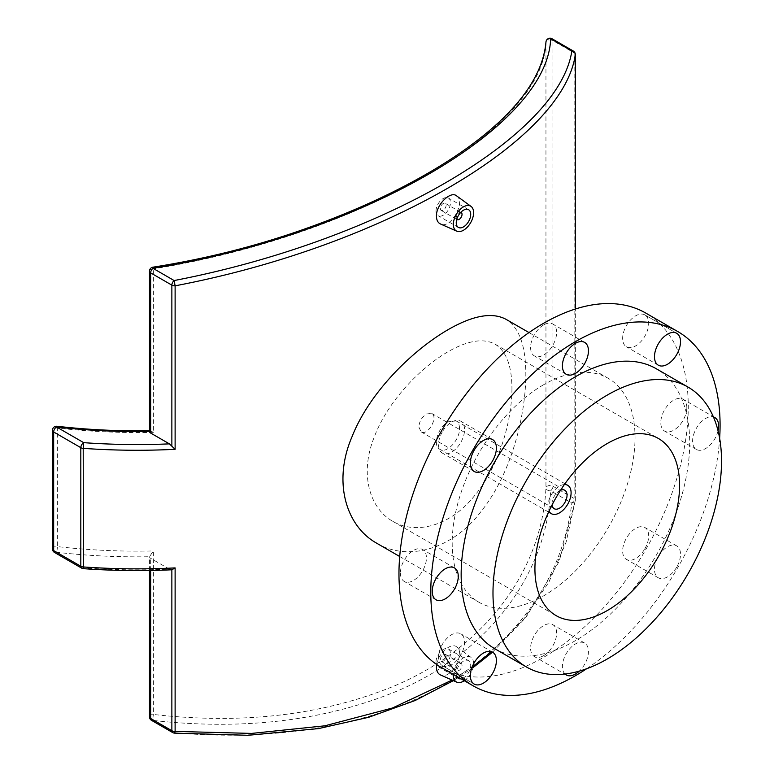 <?xml version="1.0" encoding="UTF-8"?>
<svg xmlns="http://www.w3.org/2000/svg" width="774" height="774" viewBox="0 0 774 774"><rect width="100%" height="100%" fill="white"/><g stroke="black" fill="none" stroke-linecap="round" stroke-linejoin="round"><path stroke-width="0.58" stroke-dasharray="3.87 2.9" d="M511.943 388.509C511.943 421.356 498.872 466.635 474.626 495.602C451.029 525.662 416.248 535.279 392.766 521.318C368.927 507.967 359.775 472.982 374.084 437.552C387.116 402.132 419.702 368.105 448.146 351.667C467.786 340.454 483.421 337.948 495.05 344.159C506.235 351.115 511.866 365.899 511.943 388.509M459.504 428.38C459.456 424.752 458.363 422.275 456.225 420.95L448.146 421.82C438.19 426.909 432.202 445.737 439.855 449.297C446.762 454.144 460.075 439.545 459.504 428.38M174.421 733.123L174.45 733.123A4.093 0.668 94.9 0 1 174.15 732.668C289.07 743.117 400.797 720.952 474.685 664.682C531.235 620.835 563.617 566.965 571.851 503.052A4.093 2.902 -173.1 0 0 575.305 500.633A4.093 2.902 -173.1 0 0 575.324 500.343L566.123 542.129L548.94 582L523.998 618.881L491.693 651.747M473.407 666.085L452.074 680.075M456.631 195.89C466.054 201.579 450.758 229.617 440.454 223.957M436.671 664.518C438.132 653.256 451.213 642.11 456.631 646.861C466.054 652.55 450.758 680.588 440.454 674.928M376.715 543.222C407.521 561.595 452.306 549.859 481.234 511.266C511.043 474.181 525.749 416.112 525.827 374.471C525.817 345.91 519.199 327.528 505.993 319.304M573.292 51.016A4.093 2.361 -60 0 1 574.134 52.884L552.936 40.645A4.093 2.361 0 0 0 548.553 40.122A4.093 2.361 0 0 0 545.951 42.222C543.59 129.21 358.817 235.886 153.397 268.859L152.952 267.175M149.469 271.219A4.093 2.361 0 0 1 153.397 268.859L153.397 432.356L150.137 430.702L149.469 431.379M149.469 716.811A4.093 2.361 180 0 1 153.397 714.45C242.688 724.599 322.835 715.176 393.86 686.161C485.579 647.664 542.061 569.925 545.951 487.804A4.093 2.932 -176.8 0 0 550.653 490.813C546.541 573.757 489.226 652.337 396.327 691.395C324.403 720.836 243.278 730.511 152.952 720.42A4.093 0.503 96.1 0 1 153.397 714.45L153.397 550.953L149.479 556.729A413.219 238.566 180 0 1 56.56 552.259A4.093 2.361 -60 0 1 54.519 552.462M418.831 426.948L421.075 431.844C427.78 436.459 438.742 416.722 431.718 413.422L426.445 413.974C421.849 417.109 419.305 421.433 418.831 426.948M81.667 568.135A4.093 2.361 120 0 0 83.708 567.932L83.418 568.667M57.024 426.261A4.093 0.648 -83.5 0 1 57.363 428.012A4.093 2.361 0 0 0 52.468 430.325M52.468 548.921A4.093 2.361 180 0 1 57.363 546.599A4.093 0.648 -83.5 0 1 56.56 552.259L83.708 567.932A435.723 251.56 0 0 0 169.409 569.142L171.867 569.77M149.469 570.477L149.479 556.729A4.093 2.361 180 0 0 150.669 558.325L169.409 569.142M456.244 668.688A4.093 2.361 -60 0 1 458.034 664.566A4.093 2.361 -60 0 1 461.188 663.473A4.093 2.361 -60 0 1 461.188 668.194A4.093 2.361 -60 0 1 457.095 670.565A4.093 2.361 -60 0 1 456.244 668.688M440.338 659.496A4.093 2.361 -60 0 1 442.118 655.385A4.093 2.361 -60 0 1 445.273 654.291A4.093 2.361 -60 0 1 445.273 659.013A4.093 2.361 -60 0 1 441.18 661.373A4.093 2.361 -60 0 1 440.338 659.496M435.994 662.002A10.226 5.902 120 0 0 438.113 666.685A10.226 5.902 120 0 0 448.339 660.783A10.226 5.902 120 0 0 448.339 648.97A10.226 5.902 120 0 0 440.454 651.708A10.226 5.902 120 0 0 435.994 662.002M456.689 676.331A10.226 5.902 -60 0 1 456.244 673.699A10.226 5.902 -60 0 1 460.714 663.405A10.226 5.902 -60 0 1 468.589 660.667A10.226 5.902 -60 0 1 469.566 670.507A10.226 5.902 -60 0 1 460.975 678.798M464.284 680.714A14.319 8.272 120 0 0 473.601 663.676A14.319 8.272 120 0 0 471.066 657.397A14.319 8.272 120 0 0 460.278 660.28A14.319 8.272 120 0 0 453.38 674.415M456.766 219.323A4.093 2.361 -60 0 1 456.244 217.717A4.093 2.361 -60 0 1 457.802 213.856A4.093 2.361 -60 0 1 460.791 212.347M440.338 208.535A4.093 2.361 120 0 0 441.18 210.402A4.093 2.361 120 0 0 445.273 208.042A4.093 2.361 120 0 0 445.273 203.32A4.093 2.361 120 0 0 442.118 204.413A4.093 2.361 120 0 0 440.338 208.535M435.994 211.031A10.226 5.902 -60 0 1 440.454 200.747A10.226 5.902 -60 0 1 448.339 197.999A10.226 5.902 -60 0 1 448.339 209.812A10.226 5.902 -60 0 1 438.113 215.714A10.226 5.902 -60 0 1 435.994 211.031M560.511 490.31A10.633 6.144 120 0 0 559.525 490.803A10.633 6.144 120 0 0 552.065 504.938M564.372 484.553A16.36 9.452 120 0 0 559.525 486.13A16.36 9.452 120 0 0 549.018 511.159M442.351 431.844A18.412 10.633 120 0 0 442.351 453.1A18.412 10.633 120 0 0 460.762 442.467A18.412 10.633 120 0 0 460.762 421.211A18.412 10.633 120 0 0 442.351 431.844M543.609 324.945A18.412 10.633 120 0 0 531.583 341.17A18.412 10.633 120 0 0 534.408 355.924A18.412 10.633 120 0 0 552.82 345.291A18.412 10.633 120 0 0 552.82 324.035A18.412 10.633 120 0 0 543.609 324.945M644.868 314.921L644.868 314.921A18.412 10.633 120 0 0 626.456 325.544A18.412 10.633 120 0 0 626.456 346.81A18.412 10.633 120 0 0 644.868 336.177A18.412 10.633 120 0 0 644.868 314.921L676.699 333.294L644.868 314.921M686.819 407.627A18.412 10.633 120 0 0 682.997 399.2A18.412 10.633 120 0 0 664.595 409.823A18.412 10.633 120 0 0 664.595 431.089A18.412 10.633 120 0 0 678.779 426.155A18.412 10.633 120 0 0 686.819 407.627M718.049 430.779A18.412 10.633 -60 0 1 696.416 449.462A18.412 10.633 -60 0 1 695.787 429.338A18.412 10.633 -60 0 1 713.444 416.983M644.868 548.766A18.412 10.633 120 0 0 644.868 527.51A18.412 10.633 120 0 0 626.456 538.133A18.412 10.633 120 0 0 626.456 559.399A18.412 10.633 120 0 0 644.868 548.766M676.699 567.139A18.412 10.633 -60 0 1 658.287 577.772A18.412 10.633 -60 0 1 658.287 556.506A18.412 10.633 -60 0 1 676.699 545.883A18.412 10.633 -60 0 1 676.699 567.139M543.609 655.655A18.412 10.633 120 0 0 555.635 639.43A18.412 10.633 120 0 0 552.82 624.686A18.412 10.633 120 0 0 534.408 635.309A18.412 10.633 120 0 0 534.408 656.575A18.412 10.633 120 0 0 543.609 655.655M565.03 674.038A18.412 10.633 -60 0 1 566.897 652.579A18.412 10.633 -60 0 1 584.641 643.059A18.412 10.633 -60 0 1 579.291 671.135M442.351 665.688L442.351 665.688A18.412 10.633 120 0 0 460.762 655.056A18.412 10.633 120 0 0 460.762 633.8A18.412 10.633 120 0 0 442.351 644.432A18.412 10.633 120 0 0 442.351 665.688L474.172 684.061L442.351 665.688M400.41 572.983A18.412 10.633 120 0 0 404.222 581.409A18.412 10.633 120 0 0 422.633 570.777A18.412 10.633 120 0 0 422.633 549.521A18.412 10.633 120 0 0 408.449 554.455A18.412 10.633 120 0 0 400.41 572.983M543.609 384.746A129.287 74.643 120 0 0 459.156 498.669A129.287 74.643 120 0 0 478.971 602.269A129.287 74.643 120 0 0 608.258 527.626A129.287 74.643 120 0 0 608.258 378.341A129.287 74.643 120 0 0 543.609 384.746M441.335 667.459A204.559 118.103 120 0 0 645.893 549.356A204.559 118.103 120 0 0 645.893 313.141M586.624 668.746A204.559 118.103 120 0 0 719.646 438.326M494.634 648.631A161.602 93.306 120 0 0 656.236 555.326A161.602 93.306 120 0 0 656.236 368.724M492.564 652.163L526.136 617.159L559.128 561.498L575.305 500.633A4.093 4.093 0 0 0 575.334 500.139L575.334 309.029L575.324 500.343A4.093 2.361 180 0 0 575.334 500.139A4.093 2.361 180 0 0 574.134 498.475L574.134 52.884A4.093 2.361 0 0 1 575.276 54.151M545.951 42.222L545.951 487.804A4.093 2.361 180 0 1 548.553 485.704A4.093 2.361 180 0 1 552.936 486.227L552.936 40.645A4.093 2.361 120 0 0 552.085 38.777M153.397 432.356A409.127 236.205 180 0 1 57.363 428.012L57.363 546.599A409.127 236.205 0 0 0 153.397 550.953M552.936 486.227L574.134 498.475A4.093 2.361 -60 0 1 571.851 503.052L550.653 490.813A4.093 2.361 120 0 0 552.936 486.227M151.52 720.352A4.093 2.361 120 0 0 152.952 720.42L174.15 732.668A4.093 2.361 -60 0 1 172.718 732.591M150.669 570.457L150.669 558.325M453.371 680.646L473.108 667.565M149.469 430.712L150.137 430.702M441.18 661.373L457.095 670.565M445.273 654.291L461.188 663.473M438.113 666.685L458.363 678.382M448.339 648.97L468.589 660.667M471.066 657.397L456.631 646.861M460.84 212.299L445.273 203.32M456.747 219.39L441.18 210.402M468.589 209.696L448.339 197.999M458.363 227.411L438.113 215.714M421.075 431.844L554.203 508.702M431.718 413.413L564.846 490.281M439.855 449.297L548.592 512.078M456.215 420.95L564.962 483.731M492.583 439.584L460.762 421.211M474.172 471.472L442.351 453.1M584.641 342.408L552.82 324.035M566.229 374.297L534.408 355.924M658.287 365.173L626.456 346.81M714.828 417.573L682.997 399.2M696.416 449.462L664.595 431.089M676.699 545.883L644.868 527.51M658.287 577.772L626.456 559.399M584.641 643.059L552.82 624.686M566.229 674.947L534.408 656.575M492.583 652.172L460.762 633.8M454.454 567.893L422.633 549.521M436.043 599.782L404.222 581.409M399.703 556.506L478.971 602.269M528.99 332.578L608.258 378.341M392.766 521.318L556.119 615.63M495.05 344.159L658.393 438.471"/><path stroke-width="1.16" d="M171.867 446.085L171.867 285.132A4.093 2.361 -60 0 1 174.15 280.546L152.952 268.307C360.742 235.035 547.934 126.965 550.653 38.7A4.093 3.667 -174.9 0 0 545.97 41.97C543.754 66.999 529.532 92.358 503.284 118.045C476.736 143.8 440.358 168.239 394.14 191.362C365.947 205.449 335.374 218.249 302.441 229.772C254.607 246.577 204.771 259.038 152.942 267.185L152.952 268.307A4.093 2.361 120 0 0 150.669 272.893L171.867 285.132A4.093 2.361 0 0 0 175.118 285.819C380.808 246.78 562.65 141.787 575.324 54.761A4.093 3.667 -168.9 0 0 571.851 50.939C558.973 136.959 378.263 241.285 174.15 280.546L175.118 285.819L175.118 449.317L169.409 443.87A435.723 251.56 180 0 1 83.708 442.66A4.093 2.361 120 0 0 80.815 447.672A4.093 2.361 0 0 0 83.205 448.349L83.708 442.66L56.56 426.987A4.093 0.648 -83.5 0 1 57.024 426.261A4.093 4.093 0 0 0 52.468 430.325L52.468 430.325A4.093 2.361 0 0 0 53.667 431.998A4.093 2.361 -60 0 1 56.56 426.987A413.219 238.566 0 0 0 149.479 431.466A4.093 2.361 0 0 0 150.669 433.053L169.409 443.87M491.693 651.747L473.407 666.085M452.074 680.075L392.418 708.016L324.819 725.809L251.608 733.413L175.118 731.401A4.093 0.668 94.9 0 1 174.421 733.123L247.922 735.3L318.491 728.605L368.685 717.285L415.145 700.509L453.371 680.646M456.776 231.184L440.454 223.967C437.871 222.719 436.536 220.135 436.449 216.207C435.936 204.81 450.642 190.501 456.631 195.89L471.066 206.426A14.319 8.272 -60 0 1 473.601 212.705A14.319 8.272 -60 0 1 467.641 226.811A14.319 8.272 -60 0 1 456.776 231.184A14.319 8.272 -60 0 1 453.351 224.402A14.319 8.272 -60 0 1 459.891 209.686A14.319 8.272 -60 0 1 471.066 206.426M453.38 674.415A14.319 8.272 120 0 0 453.351 675.363A14.319 8.272 120 0 0 456.776 682.155L440.454 674.938C437.871 673.69 436.536 671.106 436.449 667.178L436.671 664.518M528.99 332.578L505.993 319.304C492.216 311.941 472.933 315.386 448.146 329.627C412.145 350.516 369.43 392.476 352.044 436.681C332.888 480.906 345.368 525.71 376.715 543.222L399.703 556.506M152.942 267.175A4.093 4.093 0 0 0 149.469 271.219L149.479 431.466M175.118 567.903L171.867 569.77L171.867 730.714L150.669 718.475A4.093 2.361 120 0 0 151.52 720.352L172.718 732.591A4.093 2.361 -60 0 1 171.867 730.714A4.093 2.361 180 0 0 175.118 731.401L175.118 567.903A439.816 253.92 180 0 1 83.205 566.936A4.093 2.361 180 0 1 80.815 566.258A4.093 2.361 120 0 0 81.667 568.135A4.093 4.093 0 0 0 83.418 568.667L83.205 448.349A439.816 253.92 0 0 0 175.118 449.317M54.519 552.462A4.093 2.361 -60 0 1 53.667 550.585A4.093 2.361 180 0 1 52.468 548.921L52.468 548.921A4.093 4.093 0 0 0 54.519 552.462L81.667 568.135M83.418 568.667C112.752 570.757 142.155 571.135 171.615 569.799L171.867 569.77M460.975 678.798A10.226 5.902 -60 0 1 458.363 678.382A10.226 5.902 -60 0 1 456.689 676.331M456.776 682.155A14.319 8.272 120 0 0 464.284 680.714M460.791 212.347A4.093 2.361 -60 0 1 461.188 212.502A4.093 2.361 -60 0 1 461.188 217.223A4.093 2.361 -60 0 1 457.095 219.593A4.093 2.361 -60 0 1 456.766 219.323M456.244 222.728A10.226 5.902 -60 0 1 460.714 212.434A10.226 5.902 -60 0 1 468.589 209.696A10.226 5.902 -60 0 1 468.589 221.509A10.226 5.902 -60 0 1 458.363 227.411A10.226 5.902 -60 0 1 456.244 222.728M552.065 504.938A10.633 6.144 120 0 0 554.203 508.702A10.633 6.144 120 0 0 564.846 502.558A10.633 6.144 120 0 0 564.846 490.281A10.633 6.144 120 0 0 560.511 490.31M549.018 511.159A16.36 9.452 120 0 0 551.34 513.665A16.36 9.452 120 0 0 567.71 504.213A16.36 9.452 120 0 0 567.71 485.317A16.36 9.452 120 0 0 564.372 484.553M474.172 450.216A18.412 10.633 -60 0 1 492.583 439.584A18.412 10.633 -60 0 1 492.583 460.84A18.412 10.633 -60 0 1 474.172 471.472A18.412 10.633 -60 0 1 474.172 450.216M575.44 343.317A18.412 10.633 -60 0 1 584.641 342.408A18.412 10.633 -60 0 1 584.641 363.664A18.412 10.633 -60 0 1 566.229 374.297A18.412 10.633 -60 0 1 563.404 359.542A18.412 10.633 -60 0 1 575.44 343.317M676.699 333.294L676.699 333.294A18.412 10.633 -60 0 1 676.699 354.55A18.412 10.633 -60 0 1 658.287 365.173A18.412 10.633 -60 0 1 658.287 343.917A18.412 10.633 -60 0 1 676.699 333.294L676.699 333.294M713.444 416.983A18.412 10.633 -60 0 1 714.828 417.573A18.412 10.633 -60 0 1 718.64 426A18.412 10.633 -60 0 1 718.049 430.779M579.291 671.135A18.412 10.633 -60 0 1 575.44 674.028A18.412 10.633 -60 0 1 566.229 674.947A18.412 10.633 -60 0 1 565.03 674.038M474.172 684.061A18.412 10.633 -60 0 1 474.172 662.805A18.412 10.633 -60 0 1 492.583 652.172A18.412 10.633 -60 0 1 492.583 673.428A18.412 10.633 -60 0 1 474.172 684.061L474.172 684.061M432.231 591.355A18.412 10.633 -60 0 1 440.271 572.828A18.412 10.633 -60 0 1 454.454 567.893A18.412 10.633 -60 0 1 454.454 589.149A18.412 10.633 -60 0 1 436.043 599.782A18.412 10.633 -60 0 1 432.231 591.355M719.646 438.326A204.559 118.103 120 0 0 677.714 331.514L645.893 313.141A204.559 118.103 120 0 0 543.609 323.28A204.559 118.103 120 0 0 409.978 503.535A204.559 118.103 120 0 0 441.335 667.459L473.156 685.832A204.559 118.103 120 0 0 586.624 668.746M677.714 331.514A204.559 118.103 120 0 0 575.44 341.653A204.559 118.103 120 0 0 441.799 521.908A204.559 118.103 120 0 0 473.156 685.832M688.057 387.097L656.236 368.724A161.602 93.306 120 0 0 575.44 376.725A161.602 93.306 120 0 0 469.857 519.131A161.602 93.306 120 0 0 494.634 648.631L526.455 667.004A161.602 93.306 120 0 0 688.057 573.698A161.602 93.306 120 0 0 688.057 387.097A161.602 93.306 120 0 0 607.261 395.098A161.602 93.306 120 0 0 501.687 537.504A161.602 93.306 120 0 0 526.455 667.004M607.261 443.531A102.284 59.056 120 0 0 540.436 533.663A102.284 59.056 120 0 0 556.119 615.63A102.284 59.056 120 0 0 658.403 556.574A102.284 59.056 120 0 0 658.393 438.471A102.284 59.056 120 0 0 607.261 443.531M573.292 51.016L552.085 38.777A4.093 2.361 120 0 0 550.653 38.7L571.851 50.939A4.093 2.361 -60 0 1 573.292 51.016A4.093 4.093 0 0 1 575.334 54.557A4.093 2.361 0 0 1 575.324 54.761L575.324 309.029L575.334 54.557A4.093 2.361 0 0 0 575.276 54.151M149.469 271.219A4.093 2.361 0 0 0 150.669 272.893L150.669 433.053M150.669 570.457L150.669 718.475A4.093 2.361 180 0 1 149.469 716.811A4.093 4.093 0 0 0 151.52 720.352M80.815 447.672L80.815 566.258L53.667 550.585L53.667 431.998L80.815 447.672M552.085 38.777A4.093 4.093 0 0 0 545.97 41.96M473.108 667.565L492.564 652.163M172.718 732.591A4.093 4.093 0 0 0 174.421 733.123M52.468 430.325L52.468 548.921M149.469 716.811L149.469 570.477M57.024 426.261C87.772 429.783 118.809 431.263 150.137 430.702M548.592 512.078L551.34 513.665M564.962 483.731L567.71 485.317"/></g></svg>
